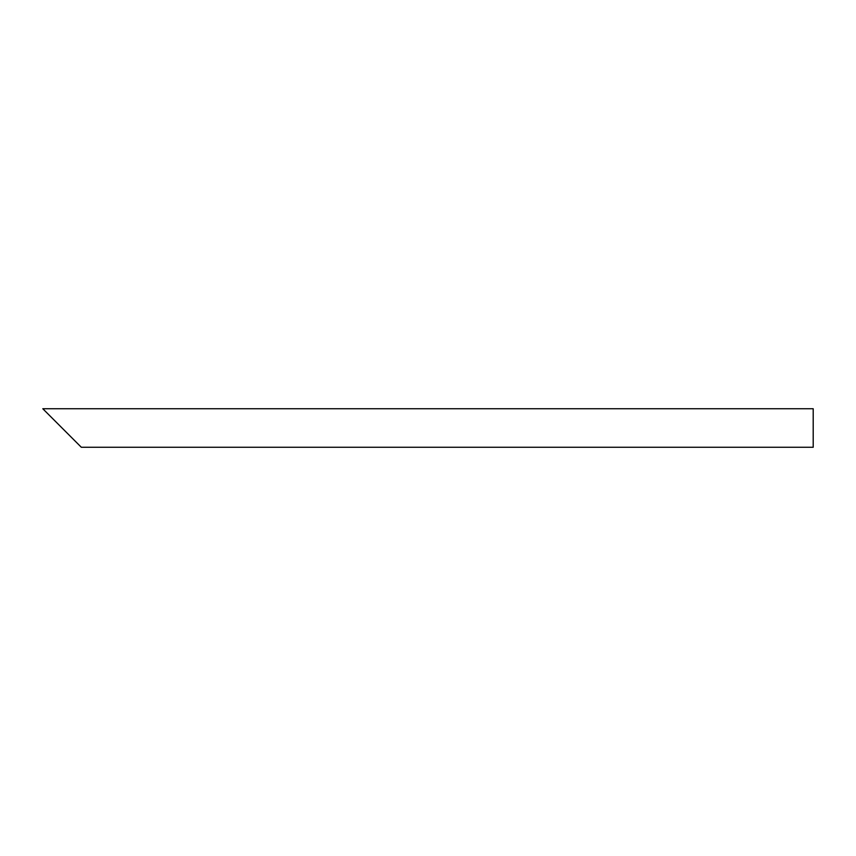 <?xml version="1.0" encoding="UTF-8"?>
<svg xmlns="http://www.w3.org/2000/svg" width="856" height="856" viewBox="0 0 856 856"><rect width="100%" height="100%" fill="white"/><g stroke="black" fill="none" stroke-linecap="round" stroke-linejoin="round"><path stroke-width="1.28" d="M74.579 440.519L49.541 415.481M813.2 428L813.2 447.26L81.32 447.26L42.8 408.74L813.2 408.74L813.2 428"/></g></svg>
